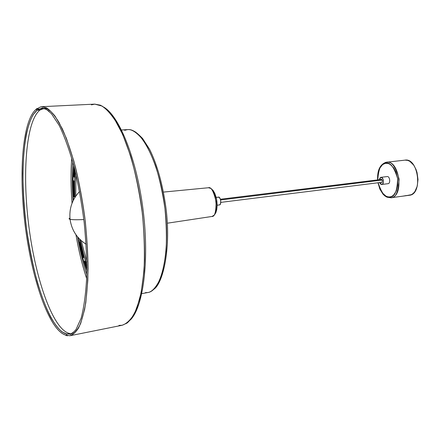<?xml version="1.0" encoding="UTF-8"?>
<svg xmlns="http://www.w3.org/2000/svg" width="440" height="440" viewBox="0 0 440 440"><rect width="100%" height="100%" fill="white"/><g stroke="black" fill="none" stroke-linecap="round" stroke-linejoin="round"><path stroke-width="0.66" d="M406.45 195.542L402.71 196.169L409.376 195.272C423.049 194.436 418.49 157.597 405.026 160.127L407.715 160.375L409.833 161.332L413.694 165.115L415.954 169.306L417.038 172.541L417.995 179.504L417.247 186.17L414.92 191.494L413.276 193.386L411.4 194.656L406.07 195.707M390.874 197.764L402.699 196.169L390.863 197.764C395.736 198.072 398.475 191.851 399.086 179.097C395.615 166.474 391.408 160.847 386.463 162.228C399.663 159.715 404.278 196.977 390.863 197.764L389.939 196.922L390.863 197.764L387.019 197.197L384.907 195.948L382.987 194.139L379.858 189.101L377.977 182.771M385.979 162.299L386.463 162.228L385.897 162.316L385.33 163.334C389.84 161.557 393.938 166.612 397.623 178.497C397.293 191.043 394.735 197.186 389.939 196.922L387.976 196.856L386.012 196.157L382.377 192.984L379.561 187.907L378.131 182.749C381.755 193.677 385.693 198.402 389.939 196.922L391.826 196.339L393.564 195.129L396.314 190.999L397.749 185.147L397.623 178.497L395.956 172.095L393.844 168.08L390.252 164.439L388.284 163.51L385.33 163.334L385.957 162.305M401.885 160.485L398.387 160.881M401.385 160.578L405.026 160.127M377.779 179.889L378.026 173.712L379.704 168.284L382.602 164.593L385.33 163.334C381.051 163.24 378.532 168.757 377.779 179.889M377.625 179.911C377.195 170.418 379.957 164.549 385.908 162.311L402.039 160.468M406.478 195.663L402.71 196.169M406.67 195.542L405.218 195.707L406.67 195.542M382.206 180.031L220.561 199.975L382.206 180.031M70.411 219.406L70.07 219.34C68.772 219.043 68.728 218.625 69.944 218.086C68.728 218.625 68.772 219.043 70.07 219.34L70.411 219.406C72.716 219.791 77.193 219.846 83.842 219.566C77.193 219.846 72.716 219.791 70.411 219.406L70.411 219.406M211.877 216.475L211.931 216.469C219.56 216.2 215.837 186.131 208.379 187.732C211.112 186.747 213.675 191.351 216.056 201.531C216.134 211.844 214.759 216.821 211.931 216.469L211.877 216.475M208.186 187.764L163.444 192.088M212.482 190.229L214.946 194.101L216.585 199.87L216.997 206.14L216.09 211.387M215.765 212.19L215.397 212.9M217.184 197.252L219.17 197.257L220.347 199.177L220.759 201.421L220.407 204.061L219.593 204.903L217.14 205.211L219.593 204.903C221.678 204.683 220.627 196.631 218.57 197.087L216.194 197.472M216.766 197.373L217.223 197.252M388.036 183.678L388.13 183.667C390.786 183.414 389.829 176.066 387.206 176.566L380.991 177.326M388.13 183.667L381.81 184.465L379.643 182.562L380.627 184.047L381.442 184.459L382.608 184.058L383.455 181.94L383.075 179.207L381.684 177.469L380.111 177.749L379.291 179.707L380.925 177.331C383.532 176.831 384.494 184.212 381.854 184.459L388.13 183.667M380.562 179.548L381.524 179.185L382.388 180.725L381.981 182.479L380.914 182.402M383.752 176.985L382.002 177.199M217.052 197.351L216.189 197.445M74.355 196.614L74.03 195.404L73.876 180.917L73.354 181.209L73.859 181.154L74.03 195.404L73.529 195.459L73.354 181.209L73.689 180.664L74.201 181.94L74.382 196.103L73.925 180.978M141.796 293.651L147.741 292.545C161.634 290.945 170.462 252.456 164.846 207.713C159.379 162.948 141.427 127.776 127.562 129.613C131.709 129.052 136.889 132.501 143.099 139.953C147.356 146.3 151.569 155.095 155.738 166.347C159.66 179.053 162.729 193.116 164.945 208.532C166.441 223.993 166.793 238.238 166.001 251.273C164.643 262.928 162.673 272.239 160.094 279.197C155.925 287.639 151.805 292.089 147.741 292.545L145.365 292.655M124.63 130.306L127.562 129.613L121.528 129.987M86.785 261.795L81.246 240.664L86.785 261.795M75.735 196.147L75.955 174.306L75.735 196.147M75.18 171.066C74.531 178.948 74.41 187.776 74.822 197.555L74.618 182.386L75.18 171.066M80.014 239.52C82 249.084 84.271 257.62 86.823 265.122L83.958 255.833L80.014 239.52M86.818 270.809C83.413 261.283 80.476 250.135 78.001 237.375L82.913 258.429L86.818 270.809M73.387 200.129C72.677 187.115 72.809 175.593 73.783 165.55L72.974 180.224L73.387 200.129M74.322 177.139L74.844 169.714L74.393 176.715L74.047 177.166L73.541 175.808L74.113 166.826L73.535 175.417L74.041 175.368L74.382 176.869M74.492 168.3L74.041 175.368L74.492 168.3M83.6 257.494L80.146 243.546L80.163 242.27L80.146 243.546L79.646 243.612L79.679 242.308L79.965 242.028L80.207 242.38L83.661 256.394L83.49 257.78L83.034 257.367L79.646 243.612L80.146 243.546L83.534 257.296L83.034 257.367L81.263 250.608L79.646 243.612L80.014 242.055M85.151 261.355L86.834 266.514L85.036 261.069L84.7 261.03L84.557 262.499L86.829 269.495L84.651 262.878L85.151 262.801L86.834 267.977L85.151 262.801L85.069 261.365L84.562 261.443L84.992 260.992M84.733 262.867L84.513 262.147M83.276 257.873L83.133 257.351M73.7 196.394L73.656 195.443M73.596 176.187L73.623 175.406M74.382 196.103L74.228 196.878L73.882 196.697L73.529 195.459L73.354 181.209L73.689 180.664M91.438 104.858L94.721 104.126L100.32 105.171C104.577 107.311 109.313 111.958 114.538 119.108L122.683 134.442L130.691 156.195C135.685 173.816 139.596 193.1 142.423 214.044C144.347 234.894 144.864 253.957 143.963 271.216L141.174 292.584L136.956 307.895C133.705 315.266 130.378 320.342 126.979 323.125L122.111 325.276L118.971 325.391M80.245 242.495L83.699 256.762L80.19 242.231M80.146 242.033L79.541 239.047M67.183 335.764L68.244 335.555L67.183 335.764L66.258 335.22L67.183 335.764M37.378 108.521L36.13 109.362C39.088 107.586 40.887 106.695 41.525 106.7C45.793 107.146 50.298 110.286 55.05 116.116L62.2 128.562C66.941 139.293 71.363 152.163 75.471 167.156C79.283 183.095 82.407 199.914 84.838 217.619C86.796 235.384 87.868 252.456 88.066 268.84C87.736 284.389 86.587 297.941 84.607 309.513L80.707 323.323C77.522 330.138 73.92 334.279 69.9 335.748C72.661 335.011 75.482 332.525 78.364 328.29C81.219 322.702 83.699 314.144 85.805 302.605L87.797 280.566C88.226 262.702 87.389 242.935 85.278 221.265C82.374 199.474 78.562 179.399 73.843 161.04L66.413 138.375L59.015 122.386C54.329 114.928 50.122 110.077 46.392 107.822L41.525 106.7L94.721 104.126L102.207 106.112C107.465 109.835 112.745 116.133 118.052 125.015C128.53 144.771 137.544 176.396 142.01 210.54C143.847 227.629 144.689 244.085 144.535 259.903C143.803 274.929 142.175 288.068 139.639 299.321L134.844 312.834C131.021 319.55 126.775 323.697 122.111 325.276L69.9 335.748L66.253 335.203C50.012 331.711 32.593 282.156 25.592 228.745C18.464 175.368 22.044 120.835 36.13 109.368L37.098 110.237L41.63 108.455C43.995 108.295 46.486 109.247 49.104 111.314M44.297 108.312L39.919 110.083L37.098 110.237L42.174 107.949L46.206 109.192L51.425 113.652L59.285 125.554C64.559 136.565 69.493 150.271 74.074 166.678C78.298 184.272 81.67 202.889 84.183 222.519C86.097 242.115 86.922 260.601 86.658 277.964C85.767 294.102 83.93 307.511 81.142 318.186L75.977 329.626L72.644 333.195L70.219 334.384L69.564 334.026C71.896 333.608 74.08 332.074 76.114 329.428C73.865 332.222 71.682 333.757 69.564 334.026L66.952 334.048L66.258 335.22L66.952 334.048C50.853 330.88 33.479 281.572 26.538 228.597C19.465 175.632 23.056 121.451 37.098 110.237L39.919 110.083C25.74 121.286 22.044 175.389 29.112 228.272C36.047 281.171 53.51 330.374 69.751 333.504L66.952 334.048L69.751 333.504C53.51 330.374 36.047 281.171 29.112 228.272C22.044 175.389 25.74 121.286 39.919 110.083L43.043 108.537L46.387 108.394M69.553 334.026L70.922 334.175M69.57 334.026L66.952 334.048L62.266 332.03C58.74 329.274 54.84 324.258 50.567 316.987C46.117 308.105 41.674 296.379 37.23 281.82C32.967 265.65 29.403 247.907 26.538 228.597C24.272 209.143 23.056 190.839 22.891 173.679C23.303 157.938 24.442 144.832 26.296 134.365C28.402 125.477 30.729 118.861 33.281 114.51L37.098 110.237L36.13 109.362L36.872 108.548L37.84 108.499M36.872 108.548L34.452 110.913M66.588 335.649L62.007 333.394M74.569 168.619L74.135 176.297M74.003 181.115L74.245 196.438M80.091 242.495L83.677 257.274M85.008 261.905L86.834 267.641M74.382 196.257L74.157 181.627M74.283 176.715L74.707 169.158M86.642 278.449C82.368 265.733 78.809 251.169 75.966 234.757C78.65 250.52 82.209 265.084 86.642 278.449M72.055 203.165C70.807 186.417 70.708 171.424 71.748 158.186C70.708 172.227 70.812 187.22 72.055 203.165M72.798 161.898C72.05 173.536 72.16 186.461 73.123 200.673C72.16 187.049 72.055 174.125 72.798 161.898M77.611 236.913C80.118 250.828 83.166 263.389 86.752 274.593C83.05 262.916 80.003 250.355 77.611 236.913M36.944 109.109L39.276 108.993M42.081 108.856L44.346 108.741L42.081 108.856M401.995 160.474L398.475 160.87M220.759 202.378L382.157 182.248M220.369 199.249L381.805 179.394M86.086 244.211C76.945 238.354 71.61 230.06 70.07 219.34C69.02 208.632 72.182 199.359 79.563 191.521M167.299 223.207L211.931 216.469M208.456 187.726L211.068 188.507L213.142 190.509L214.77 193.314L216.106 197.126L216.904 201.311L217.14 205.557L216.766 209.534L215.886 212.603L214.352 215.066L212.014 216.453M219.538 204.913L217.14 205.216M388.086 183.678L381.81 184.465M382.074 177.188L380.925 177.331M383.713 176.99L387.206 176.566M133.975 131.18C135.465 131.725 138.325 134.145 142.555 138.43L149.595 149.347C157.19 164.654 162.613 183.981 165.858 207.328C171.309 247.39 163.218 283.663 153.571 289.465M73.766 165.495C72.782 176.181 72.655 187.732 73.376 200.151M77.984 237.353C80.311 249.574 83.254 260.744 86.818 270.87M103.884 107.184C119.471 116.259 136.84 159.335 143.143 210.397C149.49 261.454 143.149 307.466 130.246 320.073"/></g></svg>
